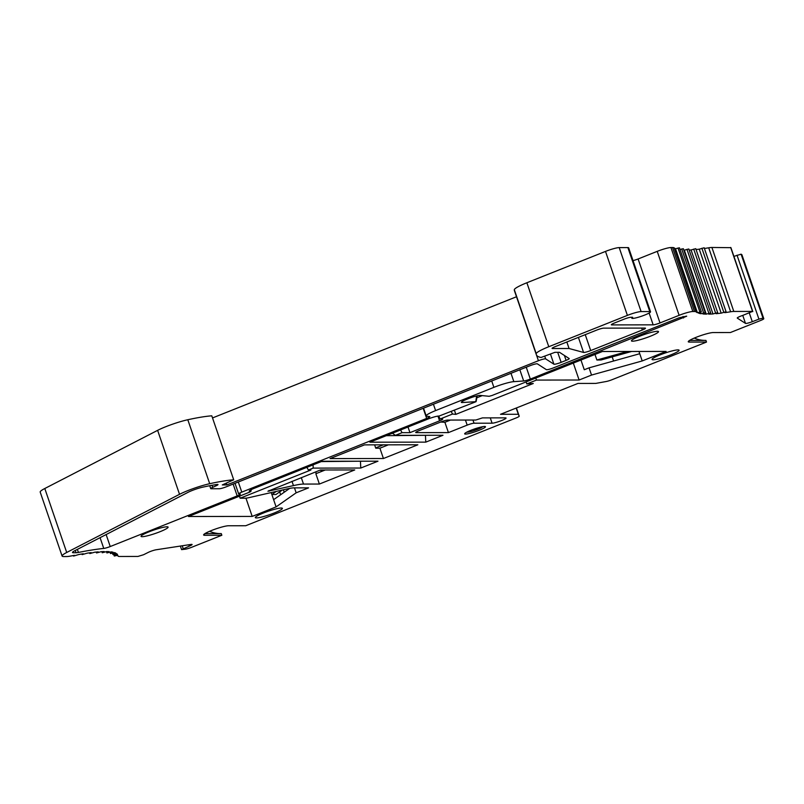 <?xml version="1.0" encoding="UTF-8"?>
<svg xmlns="http://www.w3.org/2000/svg" width="804" height="804" viewBox="0 0 804 804"><rect width="100%" height="100%" fill="white"/><g stroke="black" fill="none" stroke-linecap="round" stroke-linejoin="round"><path stroke-width="1.21" d="M274.244 512.972A14.301 1.859 161.1 0 0 282.315 508.228A14.301 1.859 161.1 0 0 268.265 511.223A14.301 1.859 161.1 0 0 255.33 517.464A14.301 1.859 161.1 0 0 274.244 512.972M670.958 354.825A14.301 1.859 -18.9 0 1 652.044 359.318A14.301 1.859 -18.9 0 1 664.978 353.077A14.301 1.859 -18.9 0 1 679.018 350.082A14.301 1.859 -18.9 0 1 670.958 354.825M470.923 430.291A10.995 1.427 161.1 0 0 464.662 433.848A10.995 1.427 161.1 0 0 475.526 431.637A10.995 1.427 161.1 0 0 485.475 426.723A10.995 1.427 161.1 0 0 470.923 430.291M159.956 531.735A14.301 1.859 -18.9 0 1 141.042 536.228A14.301 1.859 -18.9 0 1 153.976 529.987A14.301 1.859 -18.9 0 1 168.016 526.992A14.301 1.859 -18.9 0 1 159.956 531.735M143.584 554.73L137.906 556.448L119.625 556.479A21.999 2.854 -18.9 0 1 117.937 555.976A21.999 2.854 -18.9 0 1 117.917 555.876A159.493 20.723 161.1 0 0 117.806 555.262L114.299 556.016L117.434 554.479A159.493 20.723 161.1 0 0 116.721 553.725L112.952 554.579L115.806 553.132A159.493 20.723 161.1 0 0 114.5 552.589L110.48 553.554L113.042 552.197A159.493 20.723 161.1 0 0 111.143 551.866L106.902 552.941L109.173 551.675A159.493 20.723 161.1 0 0 106.701 551.564L102.239 552.74L104.218 551.574A159.493 20.723 161.1 0 0 101.193 551.685L96.53 552.951L98.219 551.886A159.493 20.723 161.1 0 0 94.661 552.217L89.817 553.584L91.214 552.619A159.493 20.723 161.1 0 0 87.154 553.172L82.149 554.619L83.264 553.765A159.493 20.723 161.1 0 0 78.732 554.539L73.596 556.066L74.44 555.323A159.493 20.723 161.1 0 0 71.224 555.946A21.999 2.854 -18.9 0 1 66.501 556.549L63.797 556.549A21.999 2.854 -18.9 0 1 62.099 556.056A21.999 2.854 -18.9 0 1 66.702 552.479L179.523 494.319A22.663 2.945 -18.9 0 1 209.703 483.706A102.259 13.286 -18.9 0 1 233.703 479.797L222.286 484.933L226.839 484.933L538.429 360.715A5.497 0.714 -18.9 0 1 545.655 358.875L553.916 364.202A5.497 0.714 161.1 0 0 561.142 362.353L566.086 360.383A5.497 0.714 161.1 0 0 569.222 358.604A5.497 0.714 161.1 0 0 569.172 358.544L559.504 352.313L554.951 352.323L541.062 357.468A142.549 18.522 -18.9 0 1 536.348 354.725A142.549 18.522 -18.9 0 1 536.218 353.68A21.999 2.854 -18.9 0 1 548.78 346.725L627.401 315.389A10.995 1.427 -18.9 0 1 641.1 311.57L649.793 311.56A9.899 1.286 -18.9 0 1 650.547 311.781A9.899 1.286 -18.9 0 1 641.602 316.203A9.899 1.286 -18.9 0 1 631.823 318.193A9.899 1.286 -18.9 0 1 632.678 317.278L630.899 317.278A5.497 0.714 161.1 0 0 624.045 319.188L614.487 322.997A5.497 0.714 161.1 0 0 611.352 324.776A5.497 0.714 161.1 0 0 611.784 324.906L653.16 324.846A5.497 0.714 161.1 0 0 660.014 322.937L679.129 315.319A10.995 1.427 -18.9 0 1 692.827 311.5L694.465 311.5A21.999 2.854 -18.9 0 1 696.033 311.821A159.493 20.723 161.1 0 0 697.41 312.706L701.329 311.781L698.646 313.178A159.493 20.723 161.1 0 0 701.028 313.721L705.239 312.666L702.897 313.952A159.493 20.723 161.1 0 0 706.234 314.133L710.696 312.957L708.716 314.123A159.493 20.723 161.1 0 0 712.967 313.942L717.67 312.656L716.042 313.701A159.493 20.723 161.1 0 0 721.168 313.148L726.072 311.751L724.786 312.666A159.493 20.723 161.1 0 0 730.615 311.771A21.999 2.854 -18.9 0 1 733.811 311.449L752.564 311.419L742.605 315.459A5.497 0.714 161.1 0 0 737.258 318.052A5.497 0.714 161.1 0 0 737.308 318.113L745.489 323.379A5.497 0.714 161.1 0 0 752.293 321.7L758.926 319.148L763.006 318.143L763.75 318.625A5.497 0.714 -18.9 0 1 763.8 318.685A5.497 0.714 -18.9 0 1 760.664 320.464L730.394 332.534L713.228 332.554A13.748 1.789 161.1 0 0 698.354 336.464A13.748 1.789 161.1 0 0 688.264 341.77A13.748 1.789 161.1 0 0 689.329 342.082L706.495 342.062L612.045 379.709A5.497 0.714 -18.9 0 1 606.186 381.508L595.744 383.418L577.955 383.438L500.52 414.301L518.319 414.281L519.223 416.171A5.497 0.714 -18.9 0 1 519.223 416.181A5.497 0.714 -18.9 0 1 516.088 417.959L245.743 525.736L228.567 525.756A13.748 1.789 -18.9 0 0 213.693 529.665A13.748 1.789 -18.9 0 0 203.613 534.972A13.748 1.789 -18.9 0 0 204.668 535.283L221.844 535.263L191.573 547.323A5.497 0.714 -18.9 0 1 185.422 549.172L181.573 549.624L189.362 546.107A5.497 0.714 161.1 0 0 192.086 544.489A5.497 0.714 161.1 0 0 190.97 544.439L156.197 549.765A5.497 0.714 161.1 0 0 148.227 552.408L143.584 554.73M536.348 354.725L514.449 290.757A142.549 18.522 -18.9 0 1 514.319 289.711A21.999 2.854 -18.9 0 1 526.871 282.757L605.502 251.411A10.995 1.427 -18.9 0 1 619.201 247.602L627.884 247.592A9.899 1.286 -18.9 0 1 628.648 247.813L650.547 311.781M704.415 248.476A159.493 20.723 161.1 0 0 708.716 247.803A21.999 2.854 -18.9 0 1 711.912 247.471L730.896 247.672M650.346 336.243A14.301 1.859 -18.9 0 1 631.431 340.735A14.301 1.859 -18.9 0 1 644.366 334.494A14.301 1.859 -18.9 0 1 658.416 331.499A14.301 1.859 -18.9 0 1 650.346 336.243M320.404 469.998L354.745 469.948L319.379 484.048L303.5 484.068A32.994 4.291 161.1 0 0 293.45 485.606L267.923 491.234L320.404 469.998M555.222 346.624A5.497 0.714 161.1 0 0 552.087 348.403A5.497 0.714 161.1 0 0 552.509 348.524L569.061 348.504L583.563 352.443A5.497 0.714 161.1 0 0 590.699 350.564L642.326 329.992A5.497 0.714 161.1 0 0 645.461 328.213A5.497 0.714 161.1 0 0 645.039 328.082L603.653 328.143A5.497 0.714 161.1 0 0 596.809 330.052L555.222 346.624M215.633 484.681L216.035 485.837A5.497 0.714 -18.9 0 0 217.995 484.551A5.497 0.714 -18.9 0 0 216.889 484.49A91.254 11.859 -18.9 0 0 202.608 487.204A10.995 1.427 -18.9 0 0 188.025 492.339L74.802 550.7A10.995 1.427 -18.9 0 0 72.511 552.489A10.995 1.427 -18.9 0 0 73.355 552.74L76.048 552.74A10.995 1.427 -18.9 0 0 78.42 552.428A170.488 22.15 161.1 0 1 103.756 548.428A5.497 0.714 -18.9 0 0 110.238 546.539L237.19 495.927A5.497 0.714 -18.9 0 0 240.326 494.148A5.497 0.714 -18.9 0 0 239.904 494.028L239.079 494.028A5.497 0.714 161.1 0 1 238.647 493.907A5.497 0.714 161.1 0 1 241.783 492.128L426.663 418.422A5.497 0.714 -18.9 0 0 429.798 416.643A5.497 0.714 -18.9 0 0 429.537 416.532L426.984 416.281A16.502 2.141 161.1 0 1 426.2 415.929A16.502 2.141 161.1 0 1 435.597 410.593L493.897 387.347A16.502 2.141 161.1 0 1 513.846 381.649L523.675 380.975A5.497 0.714 -18.9 0 0 530.318 379.076L686.696 316.213M216.035 485.837L212.688 487.335A5.497 0.714 161.1 0 0 210.718 488.621A5.497 0.714 161.1 0 0 211.14 488.752L219.351 488.742A5.497 0.714 161.1 0 0 226.205 486.832L530.107 365.679A5.497 0.714 -18.9 0 1 537.333 363.84L546.388 369.669A5.497 0.714 161.1 0 0 553.604 367.82L679.099 317.801L686.636 316.143M492.078 423.195L474.038 423.216A5.497 0.714 161.1 0 0 467.184 425.125L448.431 432.602L416.15 432.642A5.497 0.714 -18.9 0 1 415.728 432.522A5.497 0.714 -18.9 0 1 418.864 430.743L440.853 421.979A5.497 0.714 -18.9 0 1 447.697 420.07L475.837 420.03L482.45 417.889L505.465 417.859A7.698 1.005 -18.9 0 1 506.058 418.03A7.698 1.005 -18.9 0 1 500.41 421.005A7.698 1.005 -18.9 0 1 492.078 423.195L490.259 417.879M383.428 458.511L330.042 458.592L364.463 444.873L417.839 444.793L383.428 458.511L379.9 448.2L388.332 444.833M276.094 506.892L252.195 516.419L188.468 516.5L249.652 492.118L250.898 491.425L249.903 491.355A8.804 1.146 -18.9 0 1 249.22 491.063A8.804 1.146 -18.9 0 1 254.245 488.309L322.113 461.255L377.981 461.184L360.775 468.039L313.178 468.109L308.404 470.008L310.887 470.008L240.145 498.209L245.451 498.199A10.995 1.427 -18.9 0 0 248.798 497.686L287.239 488.902A21.999 2.854 161.1 0 1 293.942 487.877L308.575 487.857L296.153 492.812L276.094 506.892L273.621 499.666L289.691 488.39M526.097 381.91L526.791 383.94L536.479 380.071L579.111 380.021L591.533 375.066L642.215 360.946L666.114 351.418L602.387 351.499L491.937 395.528L489.133 396.292L480.169 395.407A8.804 1.146 -18.9 0 0 468.953 398.442L466.34 399.487A8.804 1.146 -18.9 0 0 461.325 402.241A8.804 1.146 -18.9 0 0 462.32 402.523L462.491 401.266M526.791 383.94L533.263 383.498L455.828 414.361L452.531 414.04L440.22 418.944L442.29 418.934A5.497 0.714 -18.9 0 1 442.713 419.065A5.497 0.714 -18.9 0 1 439.577 420.844L409.95 432.652L408.01 427.014M400.543 429.989L402.08 432.663L409.95 432.652M402.08 432.663L395.387 435.336L442.984 435.265L425.778 442.13L369.91 442.2L427.889 419.085A8.804 1.146 -18.9 0 1 439.105 416.05L476.068 401.668L462.32 402.523M594.98 354.453L596.88 360.011L627.542 351.469M596.88 360.011L600.98 360.001L631.642 351.459M62.099 556.056L40.2 492.078A21.999 2.854 -18.9 0 1 44.793 488.51L157.614 430.351A22.663 2.945 -18.9 0 1 187.804 419.738A102.259 13.286 -18.9 0 1 211.794 415.819L233.703 479.797M212.517 417.939L516.5 296.756M633.029 260.596A5.497 0.714 161.1 0 0 638.105 258.968L657.23 251.35A10.995 1.427 -18.9 0 1 670.928 247.531L672.556 247.531A21.999 2.854 -18.9 0 1 674.134 247.843A159.493 20.723 161.1 0 0 675.511 248.727L679.43 247.813L701.329 311.781M680.003 249.481L683.33 248.697L705.239 312.666M683.832 250.144A159.493 20.723 161.1 0 0 684.335 250.155L688.797 248.989L710.696 312.957M689.169 250.074A159.493 20.723 161.1 0 0 691.068 249.964L695.772 248.677L717.67 312.656M696.063 249.541A159.493 20.723 161.1 0 0 699.259 249.17L704.173 247.773L726.072 311.751M733.901 256.375L741.097 254.175L741.851 254.657A5.497 0.714 -18.9 0 1 741.901 254.717A5.497 0.714 -18.9 0 1 741.891 254.798M706.495 342.062L705.932 340.404L689.561 340.424M694.264 338.082A31.899 29.557 -90.1 0 0 704.827 340.404M638.969 351.448L639.743 353.72L589.061 367.84L584.277 369.75L580.96 360.041M279.661 491.907L280.636 494.751M284.214 492.229L283.38 489.787M271.189 492.571L271.852 494.51L275.953 494.51L282.335 490.028M276.274 491.415L271.852 494.51L273.621 499.666M209.603 531.293A31.899 29.557 -90.1 0 0 220.165 533.615M204.909 533.635L221.281 533.605L221.844 535.263M321.278 461.586L361.398 461.205M360.443 461.205L360.775 468.039M386.272 435.678L426.401 435.296M425.447 435.296L425.778 442.13M440.672 422.05L444.893 422.281L448.431 432.602M612.176 356.886L613.583 361.006M450.461 420.07L444.893 422.281M325.238 469.988L315.851 473.727L319.379 484.048M315.681 471.878L316.263 473.566M308.404 470.008L306.867 467.335M374.614 444.853L375.759 448.2L379.9 448.2M476.852 397.779L482.279 395.608M516.188 408.06L518.319 414.281M589.061 367.84L591.533 375.066M639.743 353.72L642.215 360.946M573.312 363.086L579.111 380.021M535.786 378.051L536.479 380.071M454.491 410.452L455.828 414.361M451.325 411.718L452.531 414.04M566.84 342.001L569.061 348.504M730.665 247.451L752.564 311.419M699.259 249.17L721.168 313.148M691.068 249.964L712.967 313.942M684.335 250.155L706.234 314.133M700.545 312.294L701.028 313.721M675.511 248.727L697.41 312.706M440.22 418.944L438.562 416.05M226.236 483.154L226.839 484.933M239.451 496.179L240.145 498.209M294.465 487.877L296.153 492.812M245.954 498.178L252.195 516.419M395.387 435.336L392.422 433.225M313.078 464.853L313.178 468.109M383.307 444.843L375.649 447.898M322.012 469.988L321.369 471.013A19.798 2.573 161.1 0 0 321.258 471.486A19.798 2.573 161.1 0 0 321.298 471.556M467.013 432.039A8.251 1.075 161.1 0 0 477.817 429.256A8.251 1.075 161.1 0 0 482.5 426.733M627.884 247.592L649.793 311.56M730.876 247.582L752.775 311.56M77.375 549.383L78.42 552.428M100.068 537.675L103.756 548.428M467.184 425.125L465.446 420.05M437.959 416.11L439.577 420.844M688.917 340.876L689.329 342.082M641.672 328.092L642.326 329.992M585.252 334.655L590.699 350.564M578.408 337.378L583.563 352.443M516.409 407.97L519.223 416.171L516.409 407.97M741.851 254.657L763.75 318.625M741.097 254.175L763.006 318.143M737.017 255.18L758.926 319.148M749.388 313.218L752.293 321.7M742.765 315.409L745.489 323.379M711.912 247.471L733.811 311.449M708.716 247.803L730.615 311.771M701.892 248.255L723.791 312.223M693.711 249.079L715.61 313.057M686.958 249.32L708.857 313.289M681.702 248.959L703.611 312.937M678.013 248.014L699.912 311.982M674.134 247.843L696.033 311.821M672.556 247.531L694.465 311.5M670.928 247.531L692.827 311.5M657.23 251.35L679.129 315.319M638.105 258.968L660.014 322.937M649.119 313.047L653.16 324.846M619.201 247.602L641.1 311.57M605.502 251.411L627.401 315.389M526.871 282.757L548.78 346.725M514.319 289.711L536.218 353.68M564.408 355.479L566.086 360.383M557.705 352.323L561.142 362.353M550.428 354.001L553.916 364.202M544.71 356.122L545.655 358.875M683.038 316.464L683.561 317.992M526.258 367.217L530.318 379.076M519.836 369.78L523.675 380.975M510.992 373.297L513.846 381.649M491.716 380.985L493.897 387.347M433.416 404.221L435.597 410.593M423.195 408.301L426.663 418.422M536.499 355.087L538.429 360.715M238.316 481.998L241.783 492.128M187.804 419.738L209.703 483.706M179.523 494.319L157.614 430.351M211.995 485.304L212.688 487.335M301.289 477.616L303.5 484.068M268.968 490.52L269.189 491.154M293.45 485.606L291.983 481.325M188.9 544.75L189.362 546.107M182.227 545.775L183.212 548.65M117.716 555.283L117.917 555.876M114.821 554.257L115.233 555.433M113.344 552.931L113.736 554.067M110.751 551.996L111.123 553.102M107.083 551.574L107.424 552.549M102.379 551.624L102.641 552.408M96.611 552.026L96.832 552.68M89.837 552.8L90.038 553.363M233.13 484.068L237.19 495.927M106.128 534.559L110.238 546.539M204.256 534.077L204.668 535.283M66.702 552.479L44.793 488.51M73.023 551.775L73.355 552.74M75.275 550.459L76.048 552.74M475.817 401.598L476.611 395.95M250.074 490.289L249.903 491.355M250.979 489.767L250.727 491.355M472.953 420.04L474.038 423.216M321.369 471.013L321.017 469.988M466.611 432.25L472.822 431.014L482.943 426.653M631.502 317.278L631.823 318.193M730.906 247.622L752.805 311.59M81.938 553.986L82.149 554.619M741.901 254.717L763.8 318.685M423.537 408.161L426.2 415.929M209.723 485.727L210.718 488.621M180.357 546.057L181.573 549.624M117.696 555.293L117.937 555.976M113.786 554.529L114.299 556.016M112.47 553.182L112.952 554.579M110.017 552.217L110.48 553.554M106.45 551.644L106.902 552.941M101.867 551.655L102.239 552.74M96.219 552.067L96.53 552.951M89.556 552.84L89.817 553.584M235.029 483.315L238.647 493.907M73.405 555.514L73.596 556.066M476.068 401.668L477.244 395.799M250.898 491.425L251.26 489.626M321.258 471.486L320.756 469.998"/></g></svg>
